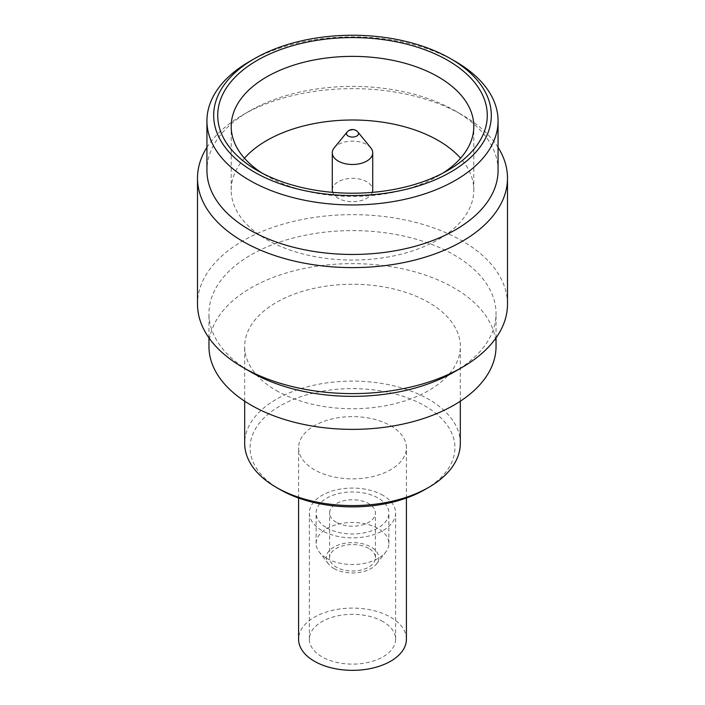 <?xml version="1.0" encoding="UTF-8"?>
<svg xmlns="http://www.w3.org/2000/svg" width="705" height="705" viewBox="0 0 705 705"><rect width="100%" height="100%" fill="white"/><g stroke="black" fill="none" stroke-linecap="round" stroke-linejoin="round"><path stroke-width="0.53" stroke-dasharray="3.52 2.64" d="M326.767 558.351A36.387 21.009 0 0 0 385.723 552.068A36.387 21.009 0 0 0 388.887 543.493A36.387 21.009 0 0 0 378.232 528.635A36.387 21.009 0 0 0 338.576 524.079A36.387 21.009 0 0 0 316.113 543.493A36.387 21.009 0 0 0 319.277 552.068A36.387 21.009 0 0 0 326.767 558.351M326.767 527.834A36.387 21.009 0 0 0 366.424 532.39A36.387 21.009 0 0 0 388.887 512.976A36.387 21.009 0 0 0 378.232 498.118A36.387 21.009 0 0 0 338.576 493.562A36.387 21.009 0 0 0 316.113 512.976A36.387 21.009 0 0 0 326.767 527.834M333.914 568.521A26.279 15.175 0 0 0 376.496 563.982A26.279 15.175 0 0 0 371.086 547.062A26.279 15.175 0 0 0 337.598 545.291A26.279 15.175 0 0 0 328.504 563.982A26.279 15.175 0 0 0 333.914 568.521M336.303 522.326A22.912 13.228 180 0 1 329.587 512.976A22.912 13.228 180 0 1 343.732 500.753A22.912 13.228 180 0 1 368.697 503.626A22.912 13.228 180 0 1 375.412 512.976A22.912 13.228 180 0 1 361.268 525.199A22.912 13.228 180 0 1 336.303 522.326M368.697 548.437A22.912 13.228 0 0 0 343.732 545.564A22.912 13.228 0 0 0 329.587 557.787A22.912 13.228 0 0 0 336.303 567.137A22.912 13.228 0 0 0 361.268 570.01A22.912 13.228 0 0 0 375.412 557.787A22.912 13.228 0 0 0 368.697 548.437M406.415 639.223A53.915 31.126 0 0 0 390.623 617.21A53.915 31.126 0 0 0 331.87 610.468A53.915 31.126 0 0 0 298.585 639.223M390.623 425.732A53.915 31.126 180 0 1 406.415 447.737A53.915 31.126 180 0 1 373.13 476.501A53.915 31.126 180 0 1 314.377 469.75A53.915 31.126 180 0 1 298.585 447.737A53.915 31.126 180 0 1 331.87 418.981A53.915 31.126 180 0 1 390.623 425.732M383 495.368A43.128 24.904 0 0 0 335.994 489.966A43.128 24.904 0 0 0 309.372 512.976A43.128 24.904 0 0 0 322 530.583A43.128 24.904 0 0 0 369.006 535.976A43.128 24.904 0 0 0 395.628 512.976A43.128 24.904 0 0 0 383 495.368M383 621.616A43.128 24.904 0 0 0 335.994 616.214A43.128 24.904 0 0 0 309.372 639.223A43.128 24.904 0 0 0 322 656.831A43.128 24.904 0 0 0 369.006 662.224A43.128 24.904 0 0 0 395.628 639.223A43.128 24.904 0 0 0 383 621.616M332.284 190.033A20.216 11.668 180 0 1 344.763 179.246A20.216 11.668 180 0 1 366.794 181.775A20.216 11.668 180 0 1 372.716 190.033M372.31 192.368A20.216 11.668 180 0 1 358.316 201.207A20.216 11.668 180 0 1 338.206 198.281A20.216 11.668 180 0 1 332.689 192.368M370.786 147.838A20.216 11.668 0 0 0 366.794 144.56A20.216 11.668 0 0 0 334.214 147.838M357.946 132.099A6.028 3.481 0 0 0 356.756 131.121A6.028 3.481 0 0 0 348.244 131.121A6.028 3.481 0 0 0 347.054 132.099M262.216 173.174A121.304 70.033 0 0 0 266.728 175.924L257.193 170.425L266.728 175.924A121.304 70.033 0 0 0 438.272 175.924A121.304 70.033 0 0 0 442.784 173.174M498.065 170.425A145.565 84.036 0 0 0 455.43 111.002A145.565 84.036 0 0 0 455.43 110.993L462.101 114.853A154.994 89.482 0 0 0 242.899 114.853A154.994 89.482 0 0 0 206.935 147.38M498.065 147.38A154.994 89.482 0 0 0 462.101 114.853L455.43 111.002A145.565 84.036 0 0 0 249.57 111.002A145.565 84.036 0 0 0 206.935 170.425M507.494 304.128A154.994 89.482 0 0 0 462.101 240.854A154.994 89.482 0 0 0 293.183 221.458A154.994 89.482 0 0 0 197.506 304.128M454.002 372.081A143.538 82.873 0 0 0 496.038 313.487A143.538 82.873 0 0 0 453.994 254.884A143.538 82.873 0 0 0 297.572 236.915A143.538 82.873 0 0 0 208.962 313.487A143.538 82.873 0 0 0 250.998 372.081M496.038 346.499A143.538 82.873 0 0 0 453.994 287.896A143.538 82.873 0 0 0 297.572 269.936A143.538 82.873 0 0 0 208.962 346.499M460.321 443.339A107.821 62.252 0 0 0 428.746 399.321A107.821 62.252 0 0 0 311.24 385.829A107.821 62.252 0 0 0 244.679 443.339M276.254 390.517A107.821 62.252 0 0 0 393.76 404.009A107.821 62.252 0 0 0 460.321 346.499A107.821 62.252 0 0 0 428.746 302.48A107.821 62.252 0 0 0 311.24 288.988A107.821 62.252 0 0 0 244.679 346.499A107.821 62.252 0 0 0 276.254 390.517M424.93 489.561A102.428 59.141 0 0 0 424.93 405.921A102.428 59.141 0 0 0 280.07 405.921A102.428 59.141 0 0 0 280.07 489.561M244.441 158.22A121.304 70.033 0 0 0 231.196 190.033A121.304 70.033 0 0 0 266.728 239.55A121.304 70.033 0 0 0 398.924 254.734A121.304 70.033 0 0 0 473.804 190.033A121.304 70.033 0 0 0 460.559 158.22M455.43 61.476A145.565 84.036 0 0 0 249.57 61.476M388.887 543.493L388.887 512.976M376.496 563.982L385.723 552.068M329.587 557.787L329.587 512.976M406.415 498.03L406.415 447.737M309.372 639.223L309.372 512.976M496.038 337.889L496.038 313.487M460.321 401.198L460.321 346.499M231.196 190.033L231.196 126.406M473.804 190.033L473.804 126.406M244.679 401.198L244.679 346.499M208.962 337.889L208.962 313.487M249.57 111.002L242.899 114.853M438.272 175.924L447.807 170.416M395.628 639.223L395.628 512.976M298.585 498.03L298.585 447.737M375.412 557.787L375.412 512.976M328.504 563.982L319.277 552.068M316.113 543.493L316.113 512.976"/><path stroke-width="1.06" d="M298.585 498.03L298.585 639.223A53.915 31.126 0 0 0 314.377 661.228A53.915 31.126 0 0 0 373.13 667.979A53.915 31.126 0 0 0 406.415 639.223L406.415 498.03M347.054 132.099A6.028 3.481 0 0 0 348.244 136.047A6.028 3.481 0 0 0 356.756 136.047A6.028 3.481 0 0 0 357.946 132.099A7.032 7.032 0 0 0 347.054 132.099L334.214 147.838A20.216 11.668 0 0 0 332.284 152.818A20.216 11.668 0 0 0 338.206 161.066A20.216 11.668 0 0 0 360.237 163.595A20.216 11.668 0 0 0 372.716 152.818L372.716 190.033A20.216 11.668 180 0 1 372.31 192.368M372.716 152.818A20.216 11.668 0 0 0 370.786 147.838L357.946 132.099M447.807 60.374A134.778 77.814 0 0 0 257.202 60.374A134.778 77.814 0 0 0 257.193 170.416A134.778 77.814 0 0 0 257.193 170.425A134.778 77.814 0 0 0 447.807 170.416A134.778 77.814 0 0 0 447.807 60.374M442.784 173.174A121.304 70.033 0 0 0 473.804 126.406A121.304 70.033 0 0 0 438.272 76.88A121.304 70.033 0 0 0 306.076 61.705A121.304 70.033 0 0 0 231.196 126.406A121.304 70.033 0 0 0 262.216 173.174M254.338 172.073A138.823 80.15 0 0 0 450.662 172.073A138.823 80.15 0 0 0 450.662 58.727L455.43 61.476A145.565 84.036 0 0 1 498.065 120.899A145.565 84.036 0 0 1 408.204 198.546A145.565 84.036 0 0 1 249.57 180.321A145.565 84.036 0 0 1 206.935 120.899A145.565 84.036 0 0 1 249.57 61.476L254.338 58.727A138.823 80.15 0 0 0 254.338 172.073M206.935 120.899L206.935 170.425A145.565 84.036 0 0 0 249.57 229.848A145.565 84.036 0 0 0 408.204 248.063A145.565 84.036 0 0 0 498.065 170.425L498.065 120.899M206.935 147.38A154.994 89.482 0 0 0 197.506 178.127A154.994 89.482 0 0 0 242.899 241.401A154.994 89.482 0 0 0 411.817 260.797A154.994 89.482 0 0 0 507.494 178.127A154.994 89.482 0 0 0 498.065 147.38M197.506 178.127L197.506 304.128A154.994 89.482 0 0 0 242.899 367.402L250.998 372.081A143.538 82.873 0 0 0 251.006 372.081L242.899 367.402A154.994 89.482 0 0 0 462.101 367.402A154.994 89.482 0 0 0 507.494 304.128L507.494 178.127M251.006 372.081A143.538 82.873 0 0 0 454.002 372.081L462.101 367.402M208.962 337.889L208.962 346.499A143.538 82.873 0 0 0 251.006 405.093A143.538 82.873 0 0 0 407.428 423.062A143.538 82.873 0 0 0 496.038 346.499L496.038 337.889M428.746 487.358L424.93 489.561A102.428 59.141 0 0 1 280.07 489.561L276.254 487.358A107.821 62.252 0 0 0 428.746 487.358A107.821 62.252 0 0 0 460.321 443.339L460.321 401.198M460.559 158.22A121.304 70.033 0 0 0 438.272 140.506A121.304 70.033 0 0 0 244.441 158.22M244.679 401.198L244.679 443.339A107.821 62.252 0 0 0 276.254 487.358L280.07 489.561M455.43 61.476L450.662 58.727A138.823 80.15 0 0 0 254.338 58.727M332.689 192.368A20.216 11.668 180 0 1 332.284 190.033L332.284 152.818"/></g></svg>
